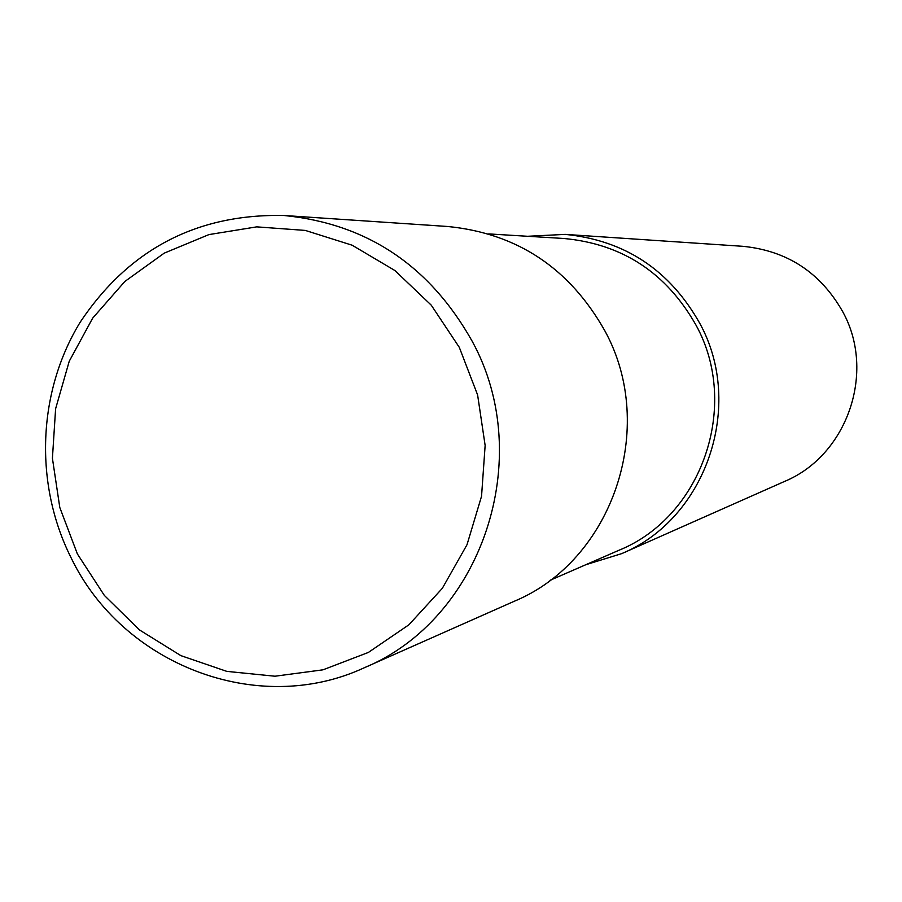 <?xml version="1.0" encoding="UTF-8"?>
<svg xmlns="http://www.w3.org/2000/svg" width="902" height="902" viewBox="0 0 902 902"><rect width="100%" height="100%" fill="white"/><g stroke="black" fill="none" stroke-linecap="round" stroke-linejoin="round"><path stroke-width="1.35" d="M549.983 580.336L619.065 550.22C701.936 516.632 740.441 405.607 696.04 325.182C666.431 272.855 622.391 243.957 563.919 238.489L488.692 233.911M585.781 564.731L621.681 553.636L784.481 481.465C847.316 455.465 876.225 372.052 842.716 311.686C820.448 272.494 787.164 250.7 742.876 246.314L565.193 234.385L527.659 236.279M621.681 553.636C706.119 518.785 745.075 405.393 699.715 323.22C669.577 269.89 624.736 240.282 565.193 234.385M364.092 667.841L514.05 601.352C612.514 560.773 658.02 427.514 604.881 330.865C569.557 268.176 517.173 233.381 447.73 226.492L284.062 215.499C196.895 213.661 128.918 249.245 80.154 322.262C37.478 391.975 34.062 484.002 71.1 557.808C122.492 664.729 257.622 717.225 364.092 667.841L364.092 667.841C481.781 619.448 536.295 458.464 472.355 341.554C429.859 265.763 367.091 223.741 284.062 215.499M459.31 347.36L431.246 305.158L394.884 270.521L352.152 245.209L305.304 230.427L256.732 226.864L208.903 234.599L164.209 253.146L124.837 281.48L92.669 318.147L69.228 361.285L55.608 408.775L52.417 458.295L59.791 507.465L77.369 553.918L104.328 595.388L139.393 629.878L180.885 655.641L226.842 671.381L274.997 676.218L322.984 669.825L368.388 652.428L408.877 624.815L442.341 588.307L467.01 544.718L481.544 496.269L485.141 445.464L477.609 394.952L459.31 347.36"/></g></svg>
